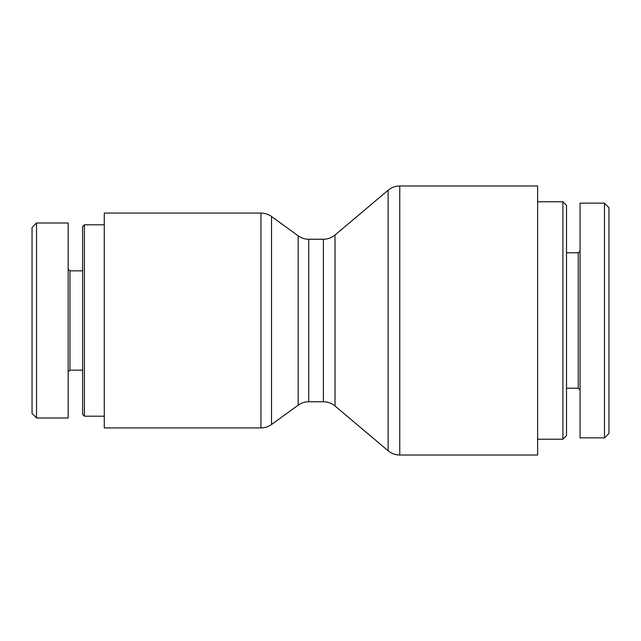 <?xml version="1.0" encoding="UTF-8"?>
<svg xmlns="http://www.w3.org/2000/svg" width="641" height="641" viewBox="0 0 641 641"><rect width="100%" height="100%" fill="white"/><g stroke="black" fill="none" stroke-linecap="round" stroke-linejoin="round"><path stroke-width="0.96" d="M260.927 213.068L104.275 213.068L104.275 427.932L260.927 427.932C264.821 427.908 268.355 426.762 271.528 424.494L271.528 216.506C268.355 214.238 264.821 213.092 260.927 213.068L260.927 427.932M537.631 320.5L537.631 455.022L399.768 455.022L399.768 185.978L537.631 185.978L537.631 320.5M562.91 439.221L566.516 435.608L566.516 205.392L562.91 201.779L562.91 439.221L537.631 439.221M562.91 201.779L537.631 201.779M608.95 433.436L608.95 207.7L604.479 203.301L604.479 437.907L608.95 433.436M580.057 250.984L578.254 252.786L578.254 388.214L580.057 390.016M578.254 388.214L566.516 388.214M604.479 437.867L580.057 437.867L580.057 203.133L604.479 203.133M84.412 224.799L82.609 226.61L82.609 414.39L84.412 416.201L84.412 224.799L104.275 224.799M32.05 227.427L32.05 413.437L36.529 417.86L36.529 222.956L32.05 227.427M68.162 371.964L69.965 370.153L69.965 270.847L68.162 269.036M69.965 370.153L82.609 370.153M36.529 222.996L68.162 222.996L68.162 418.004L36.529 418.004M271.528 216.506L298.153 235.808L298.153 405.192L271.528 424.494M298.153 405.192C301.326 402.933 304.86 401.787 308.754 401.755L308.754 239.245L323.385 239.245L323.385 401.755C327.767 401.803 331.645 403.213 335.019 406.001L335.019 234.999L388.134 190.233L388.134 450.767C391.515 453.556 395.393 454.974 399.768 455.022M298.153 235.808C301.326 238.067 304.86 239.213 308.754 239.245M308.754 401.755L323.385 401.755M388.134 190.233C391.515 187.444 395.393 186.026 399.768 185.978M335.019 406.001L388.134 450.767M323.385 239.245C327.767 239.197 331.645 237.787 335.019 234.999M578.254 252.786L566.516 252.786M84.412 416.201L104.275 416.201M69.965 270.847L82.609 270.847"/></g></svg>
